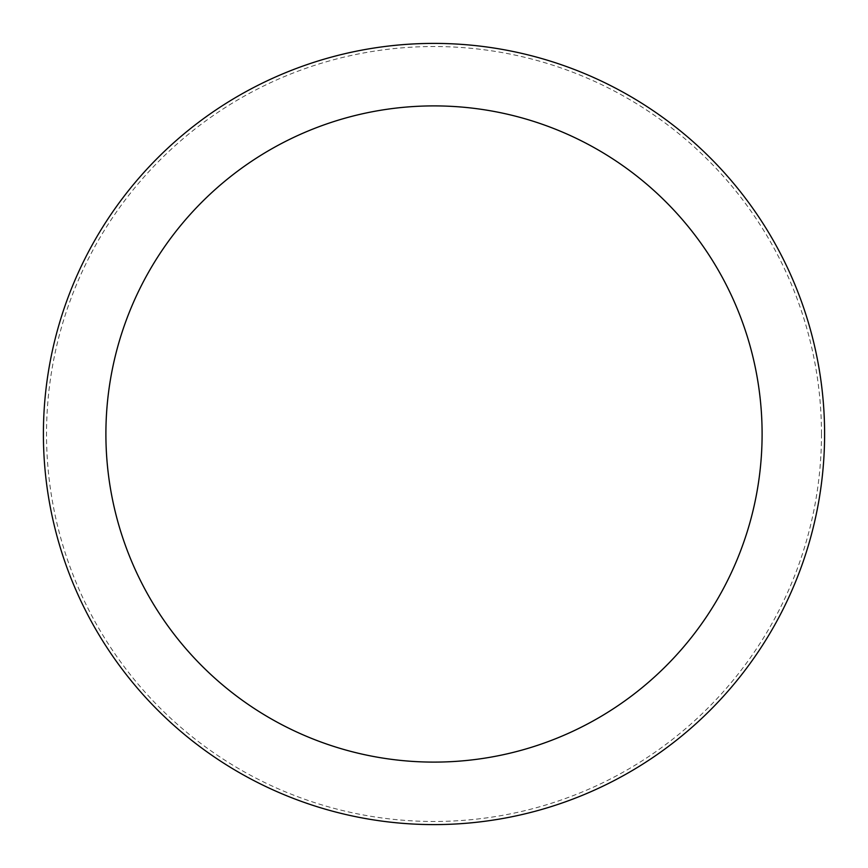 <?xml version="1.0" encoding="UTF-8"?>
<svg xmlns="http://www.w3.org/2000/svg" width="868" height="868" viewBox="0 0 868 868"><rect width="100%" height="100%" fill="white"/><g stroke="black" fill="none" stroke-linecap="round" stroke-linejoin="round"><path stroke-width="0.65" stroke-dasharray="4.34 3.25" d="M824.6 434A390.6 390.6 0 0 0 434 43.4A390.6 390.6 0 0 0 43.4 434A390.6 390.6 0 0 0 434 824.6A390.6 390.6 0 0 0 824.6 434A390.6 390.6 0 0 0 434 43.4A390.6 390.6 0 0 0 43.4 434A390.6 390.6 0 0 0 434 824.6A390.6 390.6 0 0 0 824.6 434A390.6 390.6 0 0 0 434 43.4A390.6 390.6 0 0 0 43.4 434A390.6 390.6 0 0 0 434 824.6A390.6 390.6 0 0 0 824.6 434M821.475 434A387.475 387.475 0 0 0 434 46.525A387.475 387.475 0 0 0 46.525 434A387.475 387.475 0 0 0 434 821.475A387.475 387.475 0 0 0 821.475 434"/><path stroke-width="1.3" d="M824.6 434A390.6 390.6 0 0 0 434 43.4A390.6 390.6 0 0 0 43.4 434A390.6 390.6 0 0 0 434 824.6A390.6 390.6 0 0 0 824.6 434M762.104 434A328.104 328.104 0 0 0 434 105.896A328.104 328.104 0 0 0 105.896 434A328.104 328.104 0 0 0 434 762.104A328.104 328.104 0 0 0 762.104 434"/></g></svg>
